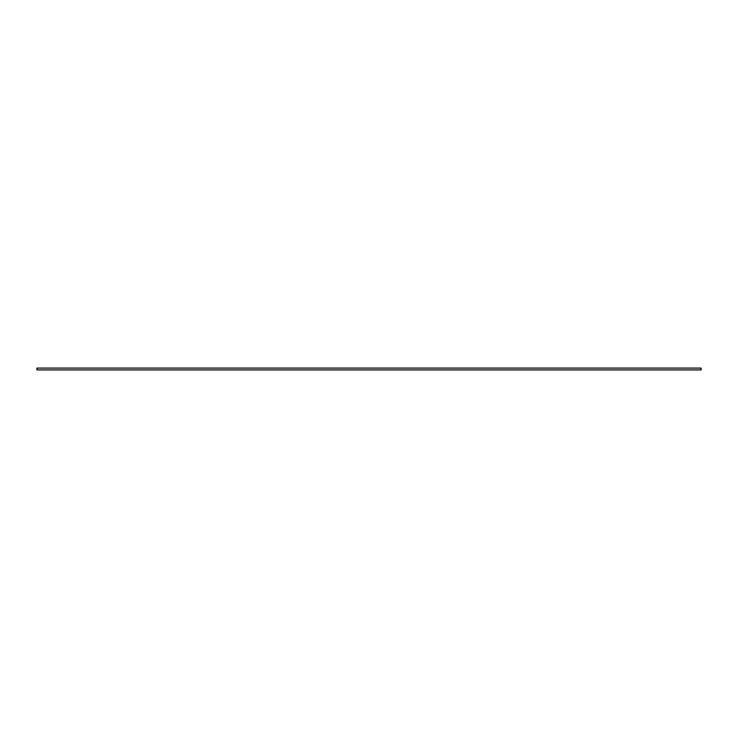 <?xml version="1.0" encoding="UTF-8"?>
<svg xmlns="http://www.w3.org/2000/svg" width="738" height="738" viewBox="0 0 738 738"><rect width="100%" height="100%" fill="white"/><g stroke="black" fill="none" stroke-linecap="round" stroke-linejoin="round"><path stroke-width="1.11" d="M701.1 368.114L36.9 368.114L36.9 369.886L701.1 369.886L701.1 368.114"/></g></svg>
